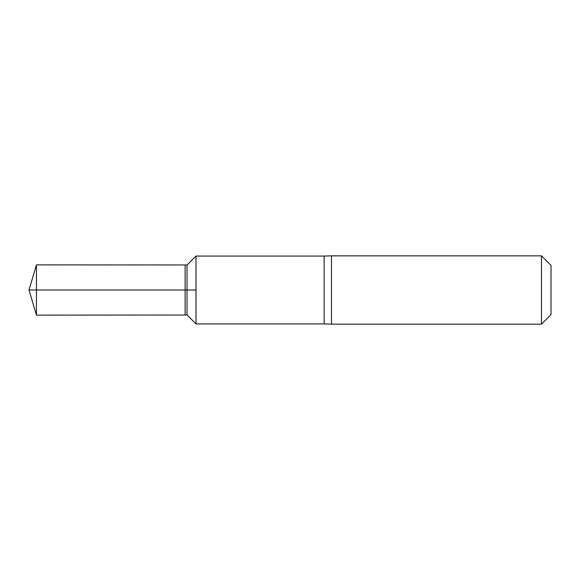 <?xml version="1.0" encoding="UTF-8"?>
<svg xmlns="http://www.w3.org/2000/svg" width="580" height="580" viewBox="0 0 580 580"><rect width="100%" height="100%" fill="white"/><g stroke="black" fill="none" stroke-linecap="round" stroke-linejoin="round"><path stroke-width="0.87" d="M187.014 265.067L185.129 264.966L185.129 315.034L187.014 314.933L187.014 265.067L195.989 256.092L196.011 323.93L196.011 256.07L324.147 256.07L324.147 323.93L331.47 324.147L331.47 255.852L324.147 256.07M541.51 255.852L541.51 324.147L551 314.657L551 265.343L541.51 255.852L331.47 255.852M196.011 256.07L195.989 323.908L187.014 314.933M29 290L195.989 290L29 290L36.46 315.121L36.46 264.879L29 290L36.46 290M196.011 323.93L324.147 323.93M541.51 324.147L331.47 324.147M185.129 264.966L36.46 264.879M185.129 315.034L36.46 315.121"/></g></svg>

